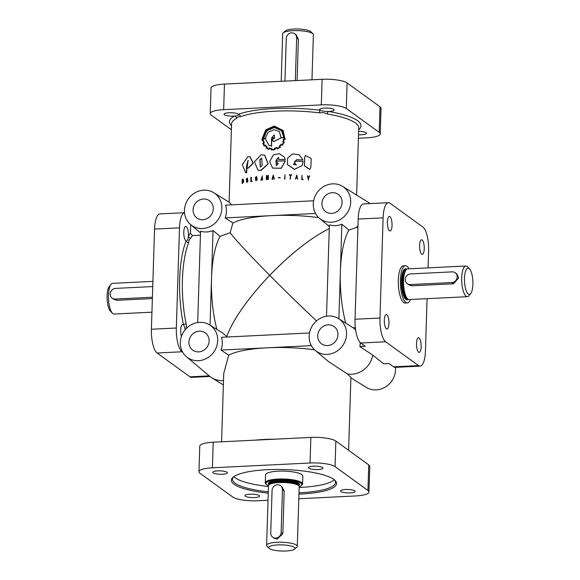 <?xml version="1.0" encoding="UTF-8"?>
<svg xmlns="http://www.w3.org/2000/svg" width="580" height="580" viewBox="0 0 580 580"><rect width="100%" height="100%" fill="white"/><g stroke="black" fill="none" stroke-linecap="round" stroke-linejoin="round"><path stroke-width="0.87" d="M260.449 167.069L260.072 159.674L261.812 158.144M262.196 165.532L261.703 158.086L259.84 159.58L260.333 167.033L262.196 165.532M258.093 170.172L260.986 170.52L268.185 163.937L264.755 155.28L261.254 154.657L254.439 161.748L257.962 170.129L260.761 170.426L268.018 163.821L264.574 155.194M305.37 155.491L304.674 157.361L304.384 165.8L309.778 169.476M304.746 157.26L304.457 165.721L309.843 169.418L310.865 167.228L311.163 158.485L305.392 155.462L304.674 157.361M246.92 182.033L246.833 179.126L247.348 178.459M247.406 181.366L247.203 178.379L246.514 179.046L246.754 182.033L247.406 181.366M246.812 182.352L247.936 181.46L247.435 178.14M247.624 181.373L247.283 178.075L246.304 179.039L246.645 182.338L247.936 181.46M256.034 180.46L255.911 177.531L256.614 176.885M256.708 179.815L256.49 176.82L255.649 177.444L255.903 180.431L256.708 179.815M255.896 180.764L257.215 179.93L256.73 176.588M256.969 179.836L256.606 176.53L255.396 177.422L255.758 180.728L257.215 179.93M470.692 293.574L468.952 295.727A15.355 4.872 -92.8 0 1 467.371 296.692L409.19 299.548A15.355 4.872 -92.8 0 1 408.748 299.505A15.355 4.872 -92.8 0 1 403.535 280.662A15.355 4.872 -92.8 0 1 407.247 268.953A15.355 4.872 -92.8 0 1 407.682 268.873L465.863 266.017A15.355 4.872 -92.8 0 1 467.531 266.822L469.481 268.794A13.159 4.176 -92.8 0 1 472.888 284.294A13.159 4.176 -92.8 0 1 470.692 293.574A13.159 4.176 -92.8 0 1 466.363 291.102A13.159 4.176 -92.8 0 1 464.493 278.212A13.159 4.176 -92.8 0 1 469.481 268.794M467.371 296.692A15.355 4.872 -92.8 0 1 461.716 277.805A15.355 4.872 -92.8 0 1 465.863 266.017M455.22 272.76L456.83 273.919L458.599 277.958L453.56 283.772L412.003 285.817L408.835 284.845L407.233 283.678A5.481 5.039 -54.1 0 0 410.285 284.57L451.842 282.525A5.481 5.039 -54.1 0 0 457.2 276.943A5.481 5.039 -54.1 0 0 455.22 272.76A5.481 5.039 -54.1 0 0 452.175 271.868L410.618 273.912A5.481 5.039 -54.1 0 0 405.253 279.495A5.481 5.039 -54.1 0 0 407.233 283.678M152.366 298.562L116.957 300.302L113.789 299.331L112.179 298.163A5.481 5.039 125.9 0 1 110.207 293.98A5.481 5.039 125.9 0 1 115.565 288.398L152.743 286.571M152.41 297.228L115.231 299.055A5.481 5.039 125.9 0 1 112.179 298.163M281.199 81.309L282.692 33.741A15.355 3.589 1.8 0 1 283.171 32.893A15.355 3.589 1.8 0 1 297.467 30.617A15.355 3.589 1.8 0 1 312.584 33.509A15.355 3.589 1.8 0 1 312.961 33.828A15.355 3.589 1.8 0 1 313.388 34.706L311.967 79.793M283.171 32.893L285.36 30.95A13.159 3.074 1.8 0 1 297.613 29A13.159 3.074 1.8 0 1 310.575 31.48A13.159 3.074 1.8 0 1 310.894 31.755L312.961 33.828M350.697 202.115A19.742 18.147 125.9 0 1 339.322 220.052A19.742 18.147 125.9 0 1 319.464 218.276A19.742 18.147 125.9 0 1 313.294 203.957A19.742 18.147 125.9 0 1 323.546 186.651A19.742 18.147 125.9 0 1 342.577 186.376A19.742 18.147 125.9 0 1 350.697 202.115M357.911 227.483L356.243 227.563L348.921 230.035L341.852 224.25A20.119 18.488 125.9 0 1 329.382 224.859L326.511 316.209M356.243 227.563A20.873 19.183 -54.1 0 0 357.962 225.982M334.573 480.001A51.547 12.05 1.8 0 1 335.53 482.429A51.547 12.05 1.8 0 1 300.447 492.724A51.547 12.05 1.8 0 1 298.99 492.79M268.257 493.159A52.642 12.303 1.8 0 1 232.986 477.311A52.642 12.303 1.8 0 1 267.177 469.706A52.642 12.303 1.8 0 1 335.138 480.523A52.642 12.303 1.8 0 1 300.766 494.044A52.642 12.303 1.8 0 1 298.946 494.124M274.021 138.221L274.383 138.2M262.653 140.338L262.624 138.91L266.133 130.181L274.383 126.469L282.692 130.529M264.552 145.703L263.392 143.521L264.277 143.035L263.378 140.019L264.074 142.941L263.182 143.419L264.349 145.602L265.132 144.913L267.112 146.899L266.524 147.777L267.489 148.371L268.685 148.915L269.106 147.922L271.752 148.524L271.607 149.524L274.383 149.379L274.267 148.35L277.11 147.487L277.457 148.436L279.799 147.066L279.241 146.203L281.503 144.007L282.337 144.623L283.772 142.303L282.83 141.948L283.736 138.91L284.802 139.091L282.707 130.543L274.246 126.368L265.937 130.079L262.406 138.816L262.435 140.244L263.378 140.019M267.808 148.538L266.713 147.878L267.3 146.994L265.132 144.913M271.759 149.625L271.752 148.524M272.854 141.071L273.912 141.614L280.88 137.873L284.229 137.83L281.923 130.688L274.224 127.056L266.321 130.565L263.03 138.924L265.364 138.7L268.866 145.246L271.368 146.124L271.621 138.243L274.449 138.091L271.875 140.164L273.767 141.513L280.88 137.873M268.961 145.304L271.527 146.225L271.774 138.337L274.587 138.192M263.03 138.924L265.56 138.794M263.581 138.54L266.894 130.754L274.355 127.513L281.517 130.804L274.209 127.412L266.662 130.696L263.356 138.562L265.372 138.374L268.098 132.196L274.144 129.666L279.379 131.696L280.988 137.547L283.867 137.504L281.503 130.79M271.788 137.902L274.123 134.864M272.658 176.827L272.005 179.278L272.644 177.987L273.644 177.944L274.188 179.176L273.368 175.022L272.658 176.827M273.347 154.932L269.649 161.595L272.6 168.062L281.177 168.215L285.389 160.914L277.146 161.051L277.08 163.132L278.349 163.524L276.298 165.662L275.986 160.421L278.552 157.325L278.886 159.565L285.244 159.478L284.258 157.028L279.306 153.664L273.347 154.932M283.779 141.962L283.265 141.745L284.012 139.323L285.084 139.497L283.083 130.449L274.253 126.019L265.734 129.84L262.087 138.852L262.167 140.679L263.11 140.44L263.639 142.752L262.755 143.267L264.255 146.124L264.632 145.79M265.263 145.493L264.661 145.768L265.06 145.399L266.655 146.987L266.046 147.907L268.83 149.393L269.265 148.371L271.382 148.799L271.208 149.887L274.782 149.676L274.659 148.632L276.892 147.951L277.233 148.929L280.314 147.139L279.712 146.291L281.561 144.493L282.38 145.131L284.272 142.129L283.808 141.962M231.521 125.693A65.808 15.384 1.8 0 1 234.429 116.072A2.197 1.979 -118.2 0 1 236.386 118.465C237.532 116.979 238.829 116.406 240.287 116.74A2.197 1.849 -110.3 0 0 238.467 114.289A7.293 1.704 1.8 0 1 238.626 114.666A7.293 1.704 1.8 0 1 234.429 116.072A7.293 1.704 1.8 0 1 233.667 116.123A7.293 1.704 1.8 0 1 224.054 114.209A7.293 1.704 1.8 0 1 229.013 112.752A7.293 1.704 1.8 0 1 238.467 114.289A65.808 15.384 1.8 0 1 274.231 108.547A65.808 15.384 1.8 0 1 320.32 110.272A2.197 0.797 -82.8 0 0 319.413 112.853C322.154 112.31 324.778 112.694 327.287 113.999A2.197 1.066 99.5 0 1 328.461 111.462A7.293 1.704 1.8 0 1 320.32 110.272A7.293 1.704 1.8 0 1 319.631 109.519A7.293 1.704 1.8 0 1 324.597 108.061A7.293 1.704 1.8 0 1 334.211 109.975A7.293 1.704 1.8 0 1 329.244 111.432A7.293 1.704 1.8 0 1 328.461 111.462A65.808 15.384 1.8 0 1 358.679 129.688M181.438 336.414A7.293 2.313 -92.8 0 1 180.786 328.729A7.293 2.313 -92.8 0 1 182.664 324.495A7.293 2.313 -92.8 0 1 183.244 324.691A7.293 2.313 -92.8 0 1 183.498 324.93A65.808 20.866 -92.8 0 1 179.662 279.205A65.808 20.866 -92.8 0 1 186.137 240.954A7.293 2.313 -92.8 0 1 185.875 240.809A7.293 2.313 -92.8 0 1 183.766 232.928A7.293 2.313 -92.8 0 1 185.745 226.439A7.293 2.313 -92.8 0 1 186.325 226.635A7.293 2.313 -92.8 0 1 188.384 236.19A7.293 2.313 -92.8 0 1 186.456 241.005A7.293 2.313 -92.8 0 1 186.137 240.954A2.197 1.711 -158.2 0 0 188.703 242.629C188.522 240.968 189.247 239.431 190.871 238.025A63.611 20.169 -92.8 0 1 192.408 235.611L200.433 235.212M186.448 328.374L186.151 323.807A2.197 0.935 168.1 0 0 183.498 324.93A7.293 2.313 -92.8 0 1 185.158 329.802M389.506 230.811A7.293 2.313 87.2 0 0 390.086 231.007A7.293 2.313 87.2 0 0 392.058 224.518A7.293 2.313 87.2 0 0 389.949 216.637A7.293 2.313 87.2 0 0 389.368 216.442A7.293 2.313 87.2 0 0 387.404 222.038A7.293 2.313 87.2 0 0 389.506 230.811M386.425 328.867A7.293 2.313 87.2 0 0 387.005 329.063A7.293 2.313 87.2 0 0 388.977 322.574A7.293 2.313 87.2 0 0 386.867 314.701A7.293 2.313 87.2 0 0 386.287 314.498A7.293 2.313 87.2 0 0 384.322 320.095A7.293 2.313 87.2 0 0 386.425 328.867M418.615 352.19A7.293 2.313 87.2 0 0 419.195 352.386A7.293 2.313 87.2 0 0 421.167 345.897A7.293 2.313 87.2 0 0 419.057 338.017A7.293 2.313 87.2 0 0 418.477 337.821A7.293 2.313 87.2 0 0 416.505 343.418A7.293 2.313 87.2 0 0 418.615 352.19M421.696 254.127A7.293 2.313 87.2 0 0 422.276 254.33A7.293 2.313 87.2 0 0 424.248 247.834A7.293 2.313 87.2 0 0 422.138 239.96A7.293 2.313 87.2 0 0 421.559 239.765A7.293 2.313 87.2 0 0 419.587 245.362A7.293 2.313 87.2 0 0 421.696 254.127M313.338 466.182A7.293 1.704 -178.2 0 0 308.379 467.639A7.293 1.704 -178.2 0 0 317.992 469.553A7.293 1.704 -178.2 0 0 322.951 468.096A7.293 1.704 -178.2 0 0 322.574 467.531A7.293 1.704 -178.2 0 0 313.338 466.182M345.528 489.505A7.293 1.704 -178.2 0 0 340.569 490.963A7.293 1.704 -178.2 0 0 350.182 492.877A7.293 1.704 -178.2 0 0 355.141 491.42A7.293 1.704 -178.2 0 0 354.764 490.854A7.293 1.704 -178.2 0 0 345.528 489.505M348.921 230.035A63.611 20.169 87.2 0 0 340.351 271.853A63.611 20.169 87.2 0 0 345.731 323.067M355.344 327.62L353.089 327.729L338.423 318.536A19.742 18.147 125.9 0 1 346.543 334.283A19.742 18.147 125.9 0 1 335.168 352.219A19.742 18.147 125.9 0 1 315.31 350.443A19.742 18.147 125.9 0 1 309.14 336.117A19.742 18.147 125.9 0 1 319.392 318.812A19.742 18.147 125.9 0 1 338.423 318.536M216.905 329.389A63.611 20.169 -92.8 0 1 211.526 278.175A63.611 20.169 -92.8 0 1 220.095 236.364L213.027 230.572L210.054 325.148M227.382 336.994L222.307 332.739L209.597 324.865A19.742 18.147 125.9 0 1 217.718 340.605A19.742 18.147 125.9 0 1 206.342 358.541A19.742 18.147 125.9 0 1 186.485 356.765A19.742 18.147 125.9 0 1 180.322 342.439A19.742 18.147 125.9 0 1 190.566 325.141A19.742 18.147 125.9 0 1 209.597 324.865M226.86 336.132C233.602 318.695 247.885 298.424 269.707 275.319C285.643 291.377 301.245 306.574 316.506 320.899M267.909 179.539L268.315 179.626L268.446 175.414L267.982 175.334L267.88 178.596L266.445 175.45L266.314 179.655L266.706 176.378L268.141 179.524L268.272 175.312M266.314 179.655L266.778 179.735L266.887 176.479M268.054 178.698L266.677 175.435M242.143 183.461L243.419 181.939L243.013 179.126L242.273 179.256L242.143 183.461L243.752 182.018L243.165 179.191M248.008 168.301L253.322 163.226L250.067 156.81M245.71 172.651L246.688 172.797L246.884 166.322L248.24 160.377M251.314 181.293L251.43 177.393L250.908 177.35L250.777 181.554L251.945 181.047L251.024 181.207L251.147 177.306M250.777 181.554L252.22 181.446L251.945 181.047M260.978 180.112L262.566 180.09L262.428 177.531L261.616 177.61L262.145 177.864L262.087 179.72L261.036 179.785L262.428 175.791L260.848 180.083L262.356 179.988L262.428 177.531M261.167 179.807L262.428 175.791M261.602 177.922L262.356 177.958M231.536 204.827L229.731 202.594L213.752 192.698A19.742 18.147 125.9 0 1 221.872 208.445A19.742 18.147 125.9 0 1 210.496 226.374A19.742 18.147 125.9 0 1 190.639 224.605A19.742 18.147 125.9 0 1 184.469 210.279A19.742 18.147 125.9 0 1 194.72 192.973A19.742 18.147 125.9 0 1 213.752 192.698M272.005 179.278L272.44 179.365L272.781 178.089L273.782 178.046M272.673 168.106L281.271 168.309L285.389 160.914M271.208 149.887L274.913 149.778L274.797 148.734L277.008 148.052M267.714 148.922L269.004 149.488L269.439 148.465L271.534 148.9M264.255 146.124L264.835 145.885M262.167 140.679L263.32 140.541M151.938 312.178L114.137 314.034A15.355 4.872 -92.8 0 1 112.469 313.229A15.355 4.872 -92.8 0 1 108.489 295.147A15.355 4.872 -92.8 0 1 111.048 284.323A15.355 4.872 -92.8 0 1 112.629 283.359L152.91 281.38M299.178 486.678A17.987 4.205 -178.2 0 0 301.325 485.569A17.987 4.205 -178.2 0 0 296.133 481.284A17.987 4.205 -178.2 0 0 278.168 479.849A17.987 4.205 -178.2 0 0 266.423 484.467A17.987 4.205 -178.2 0 0 268.489 485.714M301.325 485.569L301.977 484.982A18.647 4.357 -178.2 0 0 302.557 483.952A18.647 4.357 -178.2 0 0 277.98 479.058A18.647 4.357 -178.2 0 0 265.285 482.785A18.647 4.357 -178.2 0 0 265.8 483.85L266.423 484.467M286.092 551A13.159 3.074 -178.2 0 0 294.64 549.101A13.159 3.074 -178.2 0 0 290.841 545.968A13.159 3.074 -178.2 0 0 277.697 544.917A13.159 3.074 -178.2 0 0 269.106 548.296A13.159 3.074 -178.2 0 0 286.092 551M294.64 549.101L296.829 547.158A15.355 3.589 -178.2 0 0 297.308 546.309A15.355 3.589 -178.2 0 0 277.066 542.278A15.355 3.589 -178.2 0 0 266.611 545.345A15.355 3.589 -178.2 0 0 267.039 546.222L269.106 548.296M272.716 537.174L274.224 538.269L277.16 539.081L282.851 533.73L281.126 532.484L282.467 489.846A5.481 5.039 -54.1 0 0 280.488 485.663A5.481 5.039 -54.1 0 0 275.079 485.46A5.481 5.039 -54.1 0 0 272.078 490.361L270.737 532.991A5.481 5.039 -54.1 0 0 272.716 537.174A5.481 5.039 -54.1 0 0 278.125 537.377A5.481 5.039 -54.1 0 0 281.126 532.484M297.308 546.309L299.186 486.62A15.355 3.589 -178.2 0 0 299.157 486.388A15.355 3.589 -178.2 0 0 278.937 482.589A15.355 3.589 -178.2 0 0 268.525 485.424A15.355 3.589 -178.2 0 0 268.489 485.656L266.611 545.345M268.293 491.825A51.547 12.05 1.8 0 1 232.486 479.189A51.547 12.05 1.8 0 1 233.588 476.833M334.29 479.769A51.547 12.05 1.8 0 1 300.614 487.396A51.547 12.05 1.8 0 1 299.157 487.461M268.46 486.497A51.547 12.05 1.8 0 1 233.885 476.615M302.557 483.952L302.811 476.064A18.647 4.357 -178.2 0 0 278.226 471.17A18.647 4.357 -178.2 0 0 265.538 474.897L265.285 482.785M410.459 299.483A18.647 5.909 -92.8 0 1 407.276 302.934L405.195 303.036A18.647 5.909 -92.8 0 1 403.709 302.535A18.647 5.909 -92.8 0 1 398.329 280.104A18.647 5.909 -92.8 0 1 403.368 265.792L405.442 265.691A18.647 5.909 -92.8 0 1 408.958 268.808M407.276 302.934A18.647 5.909 -92.8 0 1 400.41 280.002A18.647 5.909 -92.8 0 1 405.442 265.691M112.469 313.229L110.519 311.257A13.159 4.176 -92.8 0 1 107.112 295.757A13.159 4.176 -92.8 0 1 109.308 286.476L111.048 284.323M197.686 322.538L200.557 231.181A20.119 18.488 -54.1 0 0 213.027 230.572M220.095 236.364L230.108 232.739L232.906 223.024L225.178 217.913L271.585 215.637A63.611 14.87 -178.2 0 0 232.906 223.024M313.649 200.796L225.584 205.124A20.119 18.488 125.9 0 1 226.425 211.468A20.119 18.488 125.9 0 1 225.178 217.913M193.075 209.858A10.665 9.802 125.9 0 1 199.1 200.231A10.665 9.802 125.9 0 1 209.75 200.97A10.665 9.802 125.9 0 1 213.273 208.865A10.665 9.802 125.9 0 1 207.618 218.283A10.665 9.802 125.9 0 1 197.243 218.225A10.665 9.802 125.9 0 1 193.075 209.858M188.92 342.019A10.665 9.802 125.9 0 1 194.945 332.398A10.665 9.802 125.9 0 1 205.595 333.13A10.665 9.802 125.9 0 1 209.119 341.025A10.665 9.802 125.9 0 1 203.471 350.443A10.665 9.802 125.9 0 1 193.089 350.385A10.665 9.802 125.9 0 1 188.92 342.019M321.9 203.529A10.665 9.802 125.9 0 1 327.925 193.908A10.665 9.802 125.9 0 1 338.568 194.641A10.665 9.802 125.9 0 1 342.099 202.536A10.665 9.802 125.9 0 1 336.443 211.954A10.665 9.802 125.9 0 1 326.069 211.896A10.665 9.802 125.9 0 1 321.9 203.529M317.746 335.697A10.665 9.802 125.9 0 1 323.77 326.069A10.665 9.802 125.9 0 1 334.421 326.808A10.665 9.802 125.9 0 1 337.944 334.704A10.665 9.802 125.9 0 1 332.296 344.121A10.665 9.802 125.9 0 1 321.914 344.063A10.665 9.802 125.9 0 1 317.746 335.697M358.629 131.348A7.293 1.704 1.8 0 1 366.393 133.299A7.293 1.704 1.8 0 1 361.434 134.756A7.293 1.704 1.8 0 1 358.52 134.749M329.266 228.549C311.01 237.735 291.153 253.322 269.707 275.319C249.262 254.627 236.067 240.432 230.108 232.739M342.577 186.376L368.242 202.268A21.939 20.162 125.9 0 1 370.105 203.587M395.451 367.35A19.742 18.147 125.9 0 1 395.531 369.772A19.742 18.147 125.9 0 1 385.279 387.077A19.742 18.147 125.9 0 1 366.248 387.353L350.885 377.834M221.589 441.808L223.735 373.389L228.752 355.185A63.611 14.87 1.8 0 1 267.431 347.797A63.611 14.87 1.8 0 1 314.606 349.82M223.51 380.545A21.939 20.162 125.9 0 1 211.758 377.783A21.939 20.162 125.9 0 1 209.583 376.202L186.485 356.765M228.752 355.185L221.024 350.081A20.119 18.488 -54.1 0 0 222.278 343.628A20.119 18.488 -54.1 0 0 221.43 337.285L309.495 332.964M315.31 350.443L328.505 361.55L347.521 374.035A21.939 20.162 125.9 0 0 372.78 355.134L359.861 346.564A20.873 19.183 -54.1 0 0 360.209 343.353A20.873 19.183 -54.1 0 0 360.216 342.57M249.951 494.196A7.293 1.704 -178.2 0 0 244.992 495.653A7.293 1.704 -178.2 0 0 254.598 497.567A7.293 1.704 -178.2 0 0 259.564 496.11A7.293 1.704 -178.2 0 0 259.18 495.545A7.293 1.704 -178.2 0 0 249.951 494.196M217.761 470.88A7.293 1.704 -178.2 0 0 212.802 472.33A7.293 1.704 -178.2 0 0 222.415 474.244A7.293 1.704 -178.2 0 0 227.374 472.794A7.293 1.704 -178.2 0 0 226.99 472.221A7.293 1.704 -178.2 0 0 217.761 470.88M271.629 137.91L274.615 137.757L274.188 134.893L271.629 137.91M273.876 138.12L274.449 138.091M280.974 137.982L284.236 137.656M284.309 137.764L281.952 130.718M355.678 330.165A20.873 19.183 -54.1 0 0 353.089 327.729M348.609 450.305L350.9 377.384L347.521 374.035M428.062 267.873L428.598 250.799A19.742 6.257 87.2 0 0 422.9 227.048L390.014 203.218A19.742 6.257 87.2 0 0 388.44 202.688A19.742 6.257 87.2 0 0 383.112 217.841L379.965 318.029A19.742 6.257 87.2 0 0 385.657 341.779L418.55 365.61A19.742 6.257 87.2 0 0 420.116 366.139L395.183 367.365A19.742 6.257 87.2 0 1 393.617 366.828L389.064 363.537L383.655 363.805L372.78 355.134M318.761 217.652A63.611 14.87 -178.2 0 0 271.585 215.637L315.527 213.476M295.329 80.613A5.481 5.039 -54.1 0 0 295.329 80.562L296.67 37.932A5.481 5.039 -54.1 0 0 294.691 33.749A5.481 5.039 -54.1 0 0 289.282 33.546A5.481 5.039 -54.1 0 0 286.281 38.44L284.939 81.077A5.481 5.039 -54.1 0 0 284.939 81.127M294.691 33.749L296.199 34.843L298.388 39.179L297.09 80.526M280.488 485.663L281.996 486.758L284.185 491.093L282.851 533.73M190.871 238.025A2.197 1.856 -150.7 0 1 188.384 236.19A65.808 20.866 -92.8 0 1 190.414 233.102L190.682 224.641M182.729 352.285L182.033 351.777A19.742 6.257 -92.8 0 1 176.334 328.026L179.488 227.838A19.742 6.257 -92.8 0 1 184.549 212.715L159.884 213.911A19.742 6.257 -92.8 0 0 154.548 229.064L151.402 329.251A19.742 6.257 -92.8 0 0 157.1 353.002L189.986 376.826A19.742 6.257 -92.8 0 0 191.56 377.363L209.895 376.463M388.44 202.688L363.508 203.913A19.742 6.257 87.2 0 0 358.179 219.066L355.032 319.254A19.742 6.257 87.2 0 0 360.724 343.005L365.277 346.296L359.861 346.564M420.116 366.139A19.742 6.257 87.2 0 0 425.452 350.987L427.09 298.664M298.801 498.742L355.54 495.958A19.742 4.618 -178.2 0 0 368.974 492.014L369.779 466.436A19.742 4.618 -178.2 0 0 368.75 464.892L335.856 441.068A19.742 4.618 -178.2 0 0 310.858 437.422L213.201 442.214A19.742 4.618 -178.2 0 0 199.767 446.158L198.969 471.736A19.742 4.618 -178.2 0 0 199.999 473.28L232.885 497.103A19.742 4.618 -178.2 0 0 257.882 500.75L268.032 500.25M368.974 492.014A19.742 4.618 -178.2 0 0 367.945 490.477L335.059 466.646A19.742 4.618 -178.2 0 0 310.061 463L212.396 467.799A19.742 4.618 -178.2 0 0 198.969 471.736M231.391 129.746L211.25 115.152A19.742 4.618 1.8 0 1 210.221 113.615L211.026 88.037A19.742 4.618 1.8 0 1 224.46 84.093L322.118 79.3A19.742 4.618 1.8 0 1 347.115 82.94L380.001 106.771A19.742 4.618 1.8 0 1 381.031 108.308L380.233 133.893A19.742 4.618 1.8 0 1 366.799 137.83L358.411 138.243M283.344 141.846L284.084 139.425L285.142 139.606L283.098 130.464M282.083 144.913L282.46 145.232L284.272 142.129M277.233 148.929L280.408 147.248L279.806 146.392L281.648 144.594L281.989 144.826M278.886 159.565L285.302 159.587L284.309 157.107M276.363 165.721L276.094 161.022L278.603 157.376M277.08 163.132L278.4 163.575M273.905 179.191L274.318 179.278L273.368 175.022M307.378 175.675L308.495 180.097L308.661 177.871L309.771 175.885L308.531 177.465L307.378 175.675L308.596 179.996M309.445 175.856L308.43 177.56M295.372 179.155L296.025 178.016L297.069 178.06L297.671 179.249L296.8 175.008L295.372 179.155L296.039 177.915L297.098 177.958L297.671 179.249M284.548 178.952L284.918 179.053L284.998 174.754L284.548 178.952L284.998 174.754M294.763 161.073L294.698 163.154L296.373 164.901L293.437 164.372L296.561 159.703L302.992 160.036L299.2 154.729L292.675 153.874L287.644 158.057L287.39 164.459L294.444 169.346L302.129 165.547L303.137 161.487L294.763 161.073L294.691 163.263L296.365 164.966M287.426 164.546L294.408 169.447L302.129 165.547M293.437 164.408L296.539 159.804L302.992 160.036M278.19 177.741L280.205 177.806L280.125 177.415L278.19 177.741L280.125 177.415M290.145 179.017L290.602 175.218L291.551 175.24L291.551 174.834L289.311 174.79L290.268 175.109L290.464 179.024L290.587 175.117L291.551 174.834M289.297 175.095L290.29 175.211M301.926 175.283L301.738 179.59L303.311 179.59L302.115 179.206L301.926 175.283L301.796 179.488L303.311 179.59M190.414 233.102L192.408 235.611M277.574 148.545L277.11 147.487M282.83 141.948L283.845 142.412M281.111 137.547L279.379 131.696M243.216 180.018L242.454 179.503L242.411 180.975L243.216 180.018L242.454 179.503L243.093 179.503M243.216 181.989L242.396 181.257L242.338 183.106L243.216 181.989M242.759 181.047L242.802 179.575M242.686 183.178L242.744 181.33M247.812 156.731L242.331 164.684L245.543 172.615L246.369 172.717L246.565 165.996L248.095 160.312L247.08 167.91L247.849 168.265L253.039 163.147L249.922 156.767L247.812 156.731M272.745 177.676L273.586 177.639L273.224 175.812L272.745 177.676M272.883 177.777L273.361 175.914M296.155 177.618L297.032 177.654L296.648 175.791L296.155 177.618M296.133 177.719L296.648 175.791M296.626 175.892L297.004 177.756M311.38 345.644L221.024 350.081M338.88 318.819L341.852 224.25M210.221 113.615A19.742 4.618 1.8 0 1 223.655 109.671L321.313 104.878A19.742 4.618 1.8 0 1 346.311 108.525L379.197 132.349A19.742 4.618 1.8 0 1 380.233 133.893M412.003 285.817L410.285 284.57M116.957 300.302L115.231 299.055M240.287 116.74A63.611 14.87 1.8 0 1 274.862 111.179A63.611 14.87 1.8 0 1 319.413 112.853M186.151 323.807A63.611 20.169 -92.8 0 1 182.439 279.603A63.611 20.169 -92.8 0 1 188.703 242.629M229.114 202.217L231.579 123.888A63.611 14.87 1.8 0 1 236.386 118.465M299.157 486.388L298.976 485.641A15.152 3.545 -178.2 0 0 279.024 481.893A15.152 3.545 -178.2 0 0 268.757 484.691L268.525 485.424M298.99 485.692A15.138 3.538 -178.2 0 0 279.038 481.791A15.138 3.538 -178.2 0 0 268.743 484.742M298.99 485.707L299.019 484.909A15.138 3.538 -178.2 0 0 279.06 480.936A15.138 3.538 -178.2 0 0 268.765 483.959L268.736 484.757M299.005 485.344A15.573 3.639 -178.2 0 0 294.466 481.647A15.573 3.639 -178.2 0 0 278.937 480.407A15.573 3.639 -178.2 0 0 268.75 484.387M408.748 299.505L408.023 299.338A15.152 4.807 -92.8 0 1 402.882 280.742A15.152 4.807 -92.8 0 1 406.544 269.192L407.247 268.953M408.132 299.36A15.138 4.8 -92.8 0 1 402.781 280.749A15.138 4.8 -92.8 0 1 406.652 269.156M408.189 299.374L407.515 299.411A15.138 4.8 -92.8 0 1 401.947 280.793A15.138 4.8 -92.8 0 1 406.029 269.171L406.703 269.142M408.24 299.389A15.573 4.937 -92.8 0 1 401.389 280.713A15.573 4.937 -92.8 0 1 406.754 269.12M453.56 283.772L451.842 282.525M275.21 439.169A63.611 14.87 -178.2 0 0 264.545 439.459A63.611 14.87 -178.2 0 0 254.489 440.191M298.388 39.179L296.67 37.932M284.185 491.093L282.467 489.846M179.488 227.838L154.548 229.064M176.334 328.026L151.402 329.251M182.033 351.777L157.1 353.002M209.206 375.884L189.986 376.826M360.724 343.005L385.657 341.779M393.617 366.828L418.55 365.61M355.032 319.254L379.965 318.029M358.179 219.066L383.112 217.841M213.201 442.214L212.396 467.799M310.858 437.422L310.061 463M335.856 441.068L335.059 466.646M368.75 464.892L367.945 490.477M327.287 113.999A63.611 14.87 1.8 0 1 358.737 127.883L356.627 195.076M379.197 132.349L380.001 106.771M346.311 108.525L347.115 82.94M321.313 104.878L322.118 79.3M223.655 109.671L224.46 84.093M319.464 218.276L329.331 226.577M190.639 224.605L200.506 232.906M223.373 384.975L211.758 377.783"/></g></svg>
